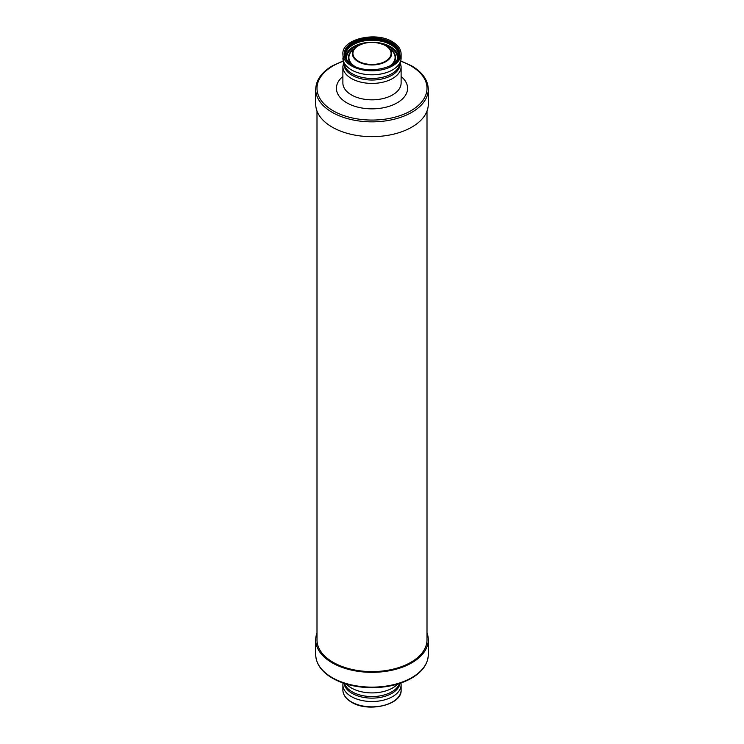 <?xml version="1.0" encoding="UTF-8"?>
<svg xmlns="http://www.w3.org/2000/svg" width="744" height="744" viewBox="0 0 744 744"><rect width="100%" height="100%" fill="white"/><g stroke="black" fill="none" stroke-linecap="round" stroke-linejoin="round"><path stroke-width="1.12" d="M317 111.079L317 639.849A55 31.75 0 0 0 333.107 662.299A55 31.75 0 0 0 393.046 669.182A55 31.75 0 0 0 427 639.849L427 111.079M317 632.921A56.293 32.504 0 0 0 315.707 639.849A56.293 32.504 0 0 0 332.196 662.83A56.293 32.504 0 0 0 393.539 669.87A56.293 32.504 0 0 0 428.293 639.849A56.293 32.504 0 0 0 427 632.921M332.196 127.131A56.293 32.504 180 0 1 315.707 104.151L315.707 89.364A56.293 32.504 0 0 0 332.196 112.344A56.293 32.504 0 0 0 393.539 119.384A56.293 32.504 0 0 0 428.293 89.364L428.293 104.151A56.293 32.504 180 0 1 393.539 134.18A56.293 32.504 180 0 1 332.196 127.131M398.524 55.289A26.524 15.317 0 0 0 390.758 44.724A26.524 15.317 0 0 0 362.058 41.348A26.524 15.317 0 0 0 345.476 55.289M315.707 654.636C316.014 663.946 321.594 671.804 332.466 678.212L332.466 678.212C343.635 684.461 356.953 687.623 372.409 687.679C387.559 687.503 400.598 684.341 411.534 678.212C422.406 671.804 427.986 663.946 428.293 654.636A56.293 32.504 180 0 1 393.539 684.666A56.293 32.504 180 0 1 332.196 677.617A56.293 32.504 180 0 1 315.707 654.636L315.707 639.849M397.612 684.089A29.118 16.814 180 0 1 351.41 687.986A29.118 16.814 180 0 1 346.388 684.089M399.584 683.466L398.561 685.512A27.993 16.163 180 0 1 352.21 691.836A27.993 16.163 180 0 1 345.439 685.512L344.416 683.466M343.988 683.327A28.123 16.238 0 0 0 352.117 693.38A28.123 16.238 0 0 0 381.607 697.156A28.123 16.238 0 0 0 400.012 683.327M342.882 690.032C343.04 694.84 345.923 698.895 351.549 702.215C368.206 712.845 402.281 704.875 401.118 690.032A29.118 16.814 180 0 1 383.141 705.563A29.118 16.814 180 0 1 351.41 701.918A29.118 16.814 180 0 1 342.882 690.032L342.882 684.713A29.118 16.814 0 0 0 351.41 696.598A29.118 16.814 0 0 0 383.141 700.244A29.118 16.814 0 0 0 401.118 684.713L401.007 682.983M343.179 61.268A55 31.75 0 0 0 333.107 110.763A55 31.75 0 0 0 410.893 110.763A55 31.75 0 0 0 410.893 65.853A55 31.75 0 0 0 400.821 61.268M401.118 76.493A35.582 20.544 180 0 1 394.897 104.03A35.582 20.544 180 0 1 346.834 102.83A35.582 20.544 180 0 1 342.882 76.493M401.118 83.021A29.118 16.814 180 0 1 383.141 98.552A29.118 16.814 180 0 1 351.41 94.907A29.118 16.814 180 0 1 342.882 83.021L342.882 66.607A29.118 16.814 0 0 0 351.41 78.492A29.118 16.814 0 0 0 383.141 82.138A29.118 16.814 0 0 0 401.118 66.607L401.118 83.021M343.877 63.975A28.123 16.238 0 0 0 352.117 75.274A28.123 16.238 0 0 0 382.621 78.827A28.123 16.238 0 0 0 400.123 63.975M401.118 57.995L400.505 62.701L398.561 67.406A27.993 16.163 180 0 1 352.21 73.73A27.993 16.163 180 0 1 345.439 67.406L343.496 62.701L342.882 53.968A29.118 16.814 0 0 0 351.41 65.853A29.118 16.814 0 0 0 383.141 69.499A29.118 16.814 0 0 0 401.118 53.968L401.118 57.995A29.118 16.814 180 0 1 383.141 73.526A29.118 16.814 180 0 1 351.41 69.88A29.118 16.814 180 0 1 342.882 57.995M391.67 42.613A27.826 16.061 0 0 0 361.352 39.125A27.826 16.061 0 0 0 344.174 53.968C344.249 58.172 346.918 61.864 352.191 65.026C368.168 75.404 401.342 67.22 399.826 53.968A27.826 16.061 0 0 0 391.67 42.613M348.638 62.515A27.175 15.689 180 0 1 355.325 42.11A27.175 15.689 180 0 1 391.214 43.403A27.175 15.689 180 0 1 395.362 62.515M346.546 59.343A26.524 15.317 180 0 1 345.476 55.028A26.524 15.317 180 0 1 361.844 40.874A26.524 15.317 180 0 1 390.758 44.194A26.524 15.317 180 0 1 398.524 55.028A26.524 15.317 180 0 1 397.454 59.343M397.966 58.088A26.003 15.01 0 0 0 390.386 46.649A26.003 15.01 0 0 0 361.398 43.561A26.003 15.01 0 0 0 346.034 58.088M397.082 59.901A25.38 14.648 0 0 0 389.94 47.309A25.38 14.648 0 0 0 384.481 44.91M359.519 44.91A25.38 14.648 0 0 0 346.918 59.901M351.856 64.784A23.613 13.634 180 0 1 354.321 48.63M389.679 48.63A23.613 13.634 180 0 1 392.144 64.784M361.649 44.036A19.604 11.318 0 0 0 355.381 47.644A19.604 11.318 0 0 0 358.134 61.65A19.604 11.318 0 0 0 384.211 62.505A19.604 11.318 0 0 0 388.619 47.644L391.586 50.378A23.101 13.336 180 0 1 389.196 66.365M354.804 66.365A23.101 13.336 180 0 1 352.414 50.378L355.381 47.644C364.458 41.348 374.604 40.669 385.82 45.617L388.619 47.644A19.604 11.318 0 0 0 385.866 45.644M385.773 45.598A19.604 11.318 0 0 0 382.351 44.036M358.506 61.231A19.084 11.021 0 0 0 385.494 61.231A19.084 11.021 0 0 0 385.494 45.644A19.084 11.021 0 0 0 358.506 45.644A19.084 11.021 0 0 0 358.506 61.231M428.293 654.636L428.293 639.849M401.118 690.032L401.118 684.713M342.993 682.983L342.882 684.713M400.877 60.971L411.534 65.788C422.406 72.196 427.986 80.054 428.293 89.364M343.124 60.971L332.466 65.788C321.594 72.196 316.014 80.054 315.707 89.364M400.253 61.743L401.118 66.607M343.747 61.743L342.882 66.607M342.882 53.968C341.719 39.125 375.794 31.155 392.451 41.785C398.077 45.105 400.96 49.16 401.118 53.968M353.112 65.556C348.08 62.533 345.532 59.027 345.476 55.028M390.888 65.556C395.92 62.533 398.468 59.027 398.524 55.028"/></g></svg>
